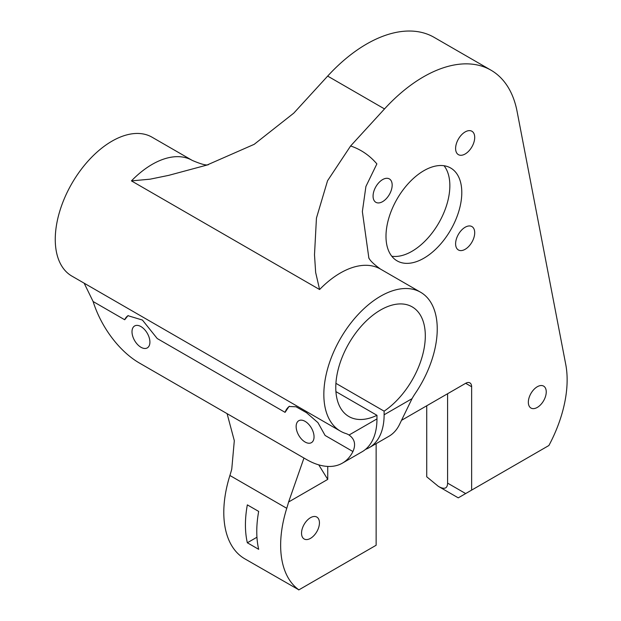 <?xml version="1.0" encoding="UTF-8"?>
<svg xmlns="http://www.w3.org/2000/svg" width="621" height="621" viewBox="0 0 621 621"><rect width="100%" height="100%" fill="white"/><g stroke="black" fill="none" stroke-linecap="round" stroke-linejoin="round"><path stroke-width="0.93" d="M128.198 315.553A24.902 14.376 -120 0 0 124.689 319.753L127.957 315.685L142.434 320.056L157.222 338.538L285.078 412.352L289.013 406.491L296.038 406.786L306.479 412.662L317.944 422.637L325.101 435.461L352.938 451.537A71.749 41.421 60 0 1 342.458 463.103A71.749 41.421 60 0 1 306.588 459.548L139.461 363.06A71.749 41.421 60 0 1 93.111 301.519L124.689 319.753M289.495 406.25A29.862 17.241 -120 0 0 285.078 412.352M140.959 326.592A12.661 7.312 60 0 1 149.226 337.746A12.661 7.312 60 0 1 147.286 347.892A12.661 7.312 60 0 1 134.625 340.58A12.661 7.312 60 0 1 134.625 325.963A12.661 7.312 60 0 1 140.959 326.592M305.09 421.356A12.661 7.312 60 0 1 313.364 432.511A12.661 7.312 60 0 1 311.424 442.657A12.661 7.312 60 0 1 298.763 435.344A12.661 7.312 60 0 1 298.763 420.728A12.661 7.312 60 0 1 305.09 421.356M401.461 420.363L465.672 383.297A8.438 4.875 -60 0 1 469.887 382.878A8.438 4.875 -60 0 1 471.634 386.743L471.634 490.116L548.894 445.513A101.293 58.483 120 0 0 565.747 364.442L517.091 111.454A135.052 77.974 120 0 0 490.97 70.173A135.052 77.974 120 0 0 384.515 108.923L350.617 145.966L327.546 180.758L316.446 218.087L314.498 254.789L315.654 272.464L319.598 289.526A80.187 46.296 -60 0 1 380.425 269.048L420.634 292.266A80.187 46.296 120 0 1 415.309 393.357A42.205 24.366 120 0 0 412.033 398.666L399.388 424.717A71.749 41.421 -120 0 1 388.909 436.284L369.262 447.625A71.749 41.421 60 0 1 365.505 449.379M420.634 292.266A80.187 46.296 120 0 0 340.448 338.561A80.187 46.296 120 0 0 340.448 431.153L71.865 276.089A80.187 46.296 -60 0 1 71.865 183.498A80.187 46.296 -60 0 1 152.052 137.202L192.262 160.412A80.187 46.296 120 0 0 131.435 180.89L150.088 179.182L168.687 175.363L206.933 165.07L254.191 144.328L293.764 113.146L327.663 76.096A135.052 77.974 -60 0 1 434.118 37.353L490.97 70.173M340.448 431.153A80.187 46.296 120 0 0 345.773 433.505A42.205 24.366 120 0 1 348.575 434.739A42.205 24.366 120 0 1 349.049 435.026C354.723 439.039 356.019 444.535 352.938 451.537M319.598 289.526L131.435 180.89M369.029 258.6L368.89 257.94M368.781 257.443L362.361 211.59L365.909 186.479L376.877 163.905A173.034 99.903 120 0 0 350.617 145.966M318.744 464.857L327.741 479.396L327.741 466.425M84.153 283.184L93.111 301.519M303.964 458.034L288.61 501.985L327.741 479.396M286.755 508.304A101.293 58.483 120 0 0 298.88 589.857L244.767 558.799A101.293 58.483 -60 0 1 229.902 475.484L286.755 508.304A126.614 73.099 120 0 0 288.61 501.985M376.14 443.65L376.14 545.254L298.88 589.857M319.442 522.859A12.661 7.312 -60 0 1 313.916 535.597A12.661 7.312 -60 0 1 304.158 538.989A12.661 7.312 -60 0 1 304.158 524.372A12.661 7.312 -60 0 1 316.819 517.06A12.661 7.312 -60 0 1 319.442 522.859M546.247 391.913A12.661 7.312 -60 0 1 540.72 404.651A12.661 7.312 -60 0 1 530.963 408.044A12.661 7.312 -60 0 1 530.963 393.427A12.661 7.312 -60 0 1 543.623 386.115A12.661 7.312 -60 0 1 546.247 391.913M474.708 232.759A13.507 7.794 -60 0 1 468.816 246.343A13.507 7.794 -60 0 1 458.407 249.968A13.507 7.794 -60 0 1 458.407 234.373A13.507 7.794 -60 0 1 471.913 226.572A13.507 7.794 -60 0 1 474.708 232.759M474.708 137.443A13.507 7.794 -60 0 1 468.816 151.035A13.507 7.794 -60 0 1 458.407 154.652A13.507 7.794 -60 0 1 458.407 139.057A13.507 7.794 -60 0 1 471.913 131.256A13.507 7.794 -60 0 1 474.708 137.443M461.791 192.557A53.6 30.949 -60 0 1 438.395 246.498A53.6 30.949 -60 0 1 397.091 260.859A53.6 30.949 -60 0 1 397.091 198.968A53.6 30.949 -60 0 1 450.691 168.019A53.6 30.949 -60 0 1 461.791 192.557M392.169 185.097A13.507 7.794 -60 0 1 386.27 198.689A13.507 7.794 -60 0 1 375.868 202.306A13.507 7.794 -60 0 1 375.868 186.711A13.507 7.794 -60 0 1 389.367 178.918A13.507 7.794 -60 0 1 392.169 185.097M229.902 475.484A126.614 73.099 -60 0 0 231.757 469.165L234.311 440.677L227.084 413.648M426.728 405.777L426.728 476.788L438.418 486.398C444.388 489.713 447.446 488.626 447.586 483.122L447.586 393.737M412.033 398.666L384.12 414.781A71.749 41.421 60 0 1 369.262 447.625M342.458 463.103L362.105 451.762A71.749 41.421 -120 0 0 376.963 418.911L349.049 435.026M376.963 418.911L376.963 415.302L335.922 391.61M384.12 414.781L384.12 411.164L335.922 383.336M444.046 165.745A53.6 30.949 -60 0 1 449.852 185.663A53.6 30.949 -60 0 1 430.291 235.266A53.6 30.949 -60 0 1 391.797 256.248M376.963 415.302A63.303 36.554 -60 0 1 348.886 416.536A63.303 36.554 -60 0 1 348.886 343.436A63.303 36.554 -60 0 1 412.197 306.883A63.303 36.554 -60 0 1 422.552 355.313A63.303 36.554 -60 0 1 384.12 411.164M247.337 504.865L258.678 511.417A101.293 58.483 120 0 0 258.678 549.321L247.337 542.777A101.293 58.483 -60 0 1 247.337 504.865M247.337 542.777L256.947 537.227M298.724 589.95L328.393 572.826M471.634 490.116L458.251 497.848L465.672 493.563L447.586 483.122M465.672 383.297L471.634 386.743M327.663 76.096L384.515 108.923M380.425 269.048C373.05 263.677 369.13 259.71 368.664 257.164M208.439 164.658C206.56 165.644 201.165 164.231 192.262 160.412M438.418 486.398L458.251 497.848"/></g></svg>
